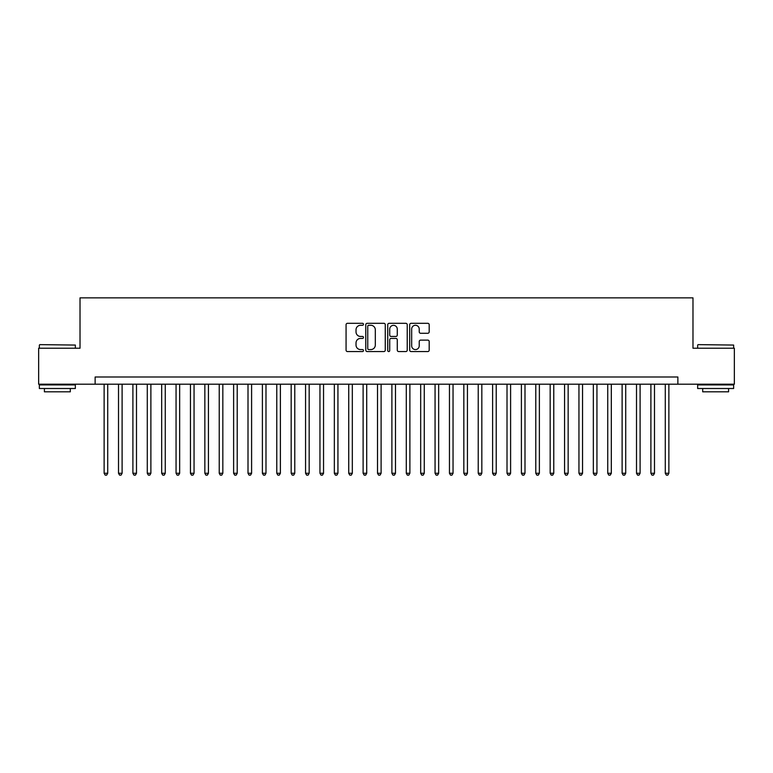 <?xml version="1.0" encoding="UTF-8"?>
<svg xmlns="http://www.w3.org/2000/svg" width="773" height="773" viewBox="0 0 773 773"><rect width="100%" height="100%" fill="white"/><g stroke="black" fill="none" stroke-linecap="round" stroke-linejoin="round"><path stroke-width="1.16" d="M363.474 324.302A0.986 0.986 0 0 0 362.489 323.307L347.483 323.307A1.411 1.411 0 0 0 346.072 324.728L346.072 350.15A1.411 1.411 0 0 0 347.483 351.56L362.489 351.56A0.986 0.986 0 0 0 363.474 350.565A0.986 0.986 0 0 0 362.489 349.58L360.547 349.58A4.522 4.522 0 0 1 356.024 345.058L356.024 342.941A4.522 4.522 0 0 1 360.547 338.419L362.489 338.419A0.986 0.986 0 0 0 363.474 337.434A0.986 0.986 0 0 0 362.489 336.448L360.547 336.448A4.522 4.522 0 0 1 356.024 331.926L356.024 329.81A4.522 4.522 0 0 1 360.547 325.288L362.489 325.288A0.986 0.986 0 0 0 363.474 324.302M427.778 333.269A1.411 1.411 0 0 0 429.189 331.859L429.189 324.728A1.411 1.411 0 0 0 427.778 323.307L411.11 323.307A1.411 1.411 0 0 0 409.7 324.728L409.7 350.15A1.411 1.411 0 0 0 411.11 351.56L427.778 351.56A1.411 1.411 0 0 0 429.189 350.15L429.189 341.531A1.411 1.411 0 0 0 427.778 340.12L420.647 340.12A1.411 1.411 0 0 0 419.227 341.531L419.227 345.802A3.778 3.778 0 0 1 415.449 349.58A3.778 3.778 0 0 1 411.671 345.802L411.671 329.066A3.778 3.778 0 0 1 415.449 325.288A3.778 3.778 0 0 1 419.227 329.066L419.227 331.859A1.411 1.411 0 0 0 420.647 333.269L427.778 333.269M95.127 384.2L38.65 384.2L38.65 348.227L80.015 348.227L80.015 297.866L692.985 297.866L692.985 348.227L734.35 348.227L734.35 384.2L677.873 384.2L677.873 377.002L95.127 377.002L95.127 384.2L677.873 384.2M385.263 324.728A1.411 1.411 0 0 0 383.852 323.307L367.185 323.307A1.411 1.411 0 0 0 365.774 324.728L365.774 350.15A1.411 1.411 0 0 0 367.185 351.56L383.852 351.56A1.411 1.411 0 0 0 385.263 350.15L385.263 324.728M389.148 323.307L405.815 323.307A1.411 1.411 0 0 1 407.226 324.728L407.226 350.15A1.411 1.411 0 0 1 405.815 351.56L398.684 351.56A1.411 1.411 0 0 1 397.274 350.15L397.274 339.84A1.411 1.411 0 0 0 395.853 338.419L391.128 338.419A1.411 1.411 0 0 0 389.718 339.84L389.718 350.565A0.986 0.986 0 0 1 388.722 351.56A0.986 0.986 0 0 1 387.737 350.565L387.737 324.728A1.411 1.411 0 0 1 389.148 323.307M368.74 325.288A0.986 0.986 0 0 0 367.755 326.274L367.755 348.594A0.986 0.986 0 0 0 368.74 349.58L370.789 349.58A4.522 4.522 0 0 0 375.311 345.058L375.311 329.81A4.522 4.522 0 0 0 370.789 325.288L368.74 325.288M397.274 329.134A3.778 3.778 0 0 0 393.496 325.356A3.778 3.778 0 0 0 389.718 329.134L389.718 335.038A1.411 1.411 0 0 0 391.128 336.448L395.853 336.448A1.411 1.411 0 0 0 397.274 335.038L397.274 329.134M104.123 384.2L104.123 473.269L107.718 473.269L107.718 384.2M107.718 473.269L106.635 475.134L105.196 475.134L104.123 473.269M39.8 344.632L75.339 345.058L39.8 344.632M57.357 388.51L39.365 388.51L39.365 384.915L75.339 384.915L75.339 388.51L57.357 388.51M70.304 388.51L70.304 391.824L44.409 391.824L44.409 388.51M698.087 344.632L733.635 345.058L698.087 344.632M715.643 388.51L697.661 388.51L697.661 384.915L733.635 384.915L733.635 388.51L715.643 388.51M728.591 388.51L728.591 391.824L702.696 391.824L702.696 388.51M118.511 384.2L118.511 473.269L122.105 473.269L122.105 384.2M122.105 473.269L121.023 475.134L119.583 475.134L118.511 473.269M132.898 384.2L132.898 473.269L136.492 473.269L136.492 384.2M136.492 473.269L135.41 475.134L133.98 475.134L132.898 473.269M147.285 384.2L147.285 473.269L150.88 473.269L150.88 384.2M150.88 473.269L149.807 475.134L148.368 475.134L147.285 473.269M161.673 384.2L161.673 473.269L165.267 473.269L165.267 384.2M165.267 473.269L164.195 475.134L162.755 475.134L161.673 473.269M176.06 384.2L176.06 473.269L179.665 473.269L179.665 384.2M179.665 473.269L178.582 475.134L177.143 475.134L176.06 473.269M190.448 384.2L190.448 473.269L194.052 473.269L194.052 384.2M194.052 473.269L192.97 475.134L191.53 475.134L190.448 473.269M204.845 384.2L204.845 473.269L208.439 473.269L208.439 384.2M208.439 473.269L207.357 475.134L205.918 475.134L204.845 473.269M219.232 384.2L219.232 473.269L222.827 473.269L222.827 384.2M222.827 473.269L221.745 475.134L220.305 475.134L219.232 473.269M233.62 384.2L233.62 473.269L237.214 473.269L237.214 384.2M237.214 473.269L236.132 475.134L234.702 475.134L233.62 473.269M248.007 384.2L248.007 473.269L251.602 473.269L251.602 384.2M251.602 473.269L250.529 475.134L249.09 475.134L248.007 473.269M262.395 384.2L262.395 473.269L265.989 473.269L265.989 384.2M265.989 473.269L264.917 475.134L263.477 475.134L262.395 473.269M276.782 384.2L276.782 473.269L280.386 473.269L280.386 384.2M280.386 473.269L279.304 475.134L277.865 475.134L276.782 473.269M291.17 384.2L291.17 473.269L294.774 473.269L294.774 384.2M294.774 473.269L293.692 475.134L292.252 475.134L291.17 473.269M305.567 384.2L305.567 473.269L309.161 473.269L309.161 384.2M309.161 473.269L308.079 475.134L306.639 475.134L305.567 473.269M319.954 384.2L319.954 473.269L323.549 473.269L323.549 384.2M323.549 473.269L322.467 475.134L321.027 475.134L319.954 473.269M334.342 384.2L334.342 473.269L337.936 473.269L337.936 384.2M337.936 473.269L336.854 475.134L335.424 475.134L334.342 473.269M348.729 384.2L348.729 473.269L352.324 473.269L352.324 384.2M352.324 473.269L351.251 475.134L349.811 475.134L348.729 473.269M363.117 384.2L363.117 473.269L366.711 473.269L366.711 384.2M366.711 473.269L365.639 475.134L364.199 475.134L363.117 473.269M377.504 384.2L377.504 473.269L381.108 473.269L381.108 384.2M381.108 473.269L380.026 475.134L378.586 475.134L377.504 473.269M391.892 384.2L391.892 473.269L395.496 473.269L395.496 384.2M395.496 473.269L394.414 475.134L392.974 475.134L391.892 473.269M406.289 384.2L406.289 473.269L409.883 473.269L409.883 384.2M409.883 473.269L408.801 475.134L407.361 475.134L406.289 473.269M420.676 384.2L420.676 473.269L424.271 473.269L424.271 384.2M424.271 473.269L423.189 475.134L421.749 475.134L420.676 473.269M435.064 384.2L435.064 473.269L438.658 473.269L438.658 384.2M438.658 473.269L437.576 475.134L436.146 475.134L435.064 473.269M449.451 384.2L449.451 473.269L453.046 473.269L453.046 384.2M453.046 473.269L451.973 475.134L450.533 475.134L449.451 473.269M463.839 384.2L463.839 473.269L467.433 473.269L467.433 384.2M467.433 473.269L466.361 475.134L464.921 475.134L463.839 473.269M478.226 384.2L478.226 473.269L481.83 473.269L481.83 384.2M481.83 473.269L480.748 475.134L479.308 475.134L478.226 473.269M492.614 384.2L492.614 473.269L496.218 473.269L496.218 384.2M496.218 473.269L495.135 475.134L493.696 475.134L492.614 473.269M507.011 384.2L507.011 473.269L510.605 473.269L510.605 384.2M510.605 473.269L509.523 475.134L508.083 475.134L507.011 473.269M521.398 384.2L521.398 473.269L524.993 473.269L524.993 384.2M524.993 473.269L523.91 475.134L522.471 475.134L521.398 473.269M535.786 384.2L535.786 473.269L539.38 473.269L539.38 384.2M539.38 473.269L538.298 475.134L536.868 475.134L535.786 473.269M550.173 384.2L550.173 473.269L553.768 473.269L553.768 384.2M553.768 473.269L552.695 475.134L551.255 475.134L550.173 473.269M564.561 384.2L564.561 473.269L568.155 473.269L568.155 384.2M568.155 473.269L567.082 475.134L565.643 475.134L564.561 473.269M578.948 384.2L578.948 473.269L582.552 473.269L582.552 384.2M582.552 473.269L581.47 475.134L580.03 475.134L578.948 473.269M593.335 384.2L593.335 473.269L596.94 473.269L596.94 384.2M596.94 473.269L595.857 475.134L594.418 475.134L593.335 473.269M607.733 384.2L607.733 473.269L611.327 473.269L611.327 384.2M611.327 473.269L610.245 475.134L608.805 475.134L607.733 473.269M622.12 384.2L622.12 473.269L625.715 473.269L625.715 384.2M625.715 473.269L624.632 475.134L623.193 475.134L622.12 473.269M636.508 384.2L636.508 473.269L640.102 473.269L640.102 384.2M640.102 473.269L639.02 475.134L637.59 475.134L636.508 473.269M650.895 384.2L650.895 473.269L654.489 473.269L654.489 384.2M654.489 473.269L653.417 475.134L651.977 475.134L650.895 473.269M665.282 384.2L665.282 473.269L668.877 473.269L668.877 384.2M668.877 473.269L667.804 475.134L666.365 475.134L665.282 473.269M39.365 348.227L39.365 345.058M47.568 384.915L47.568 384.2M67.145 384.915L67.145 384.2M75.339 348.227L75.339 345.058M697.661 348.227L697.661 345.058M705.855 384.915L705.855 384.2M725.432 384.915L725.432 384.2M733.635 348.227L733.635 345.058"/></g></svg>
